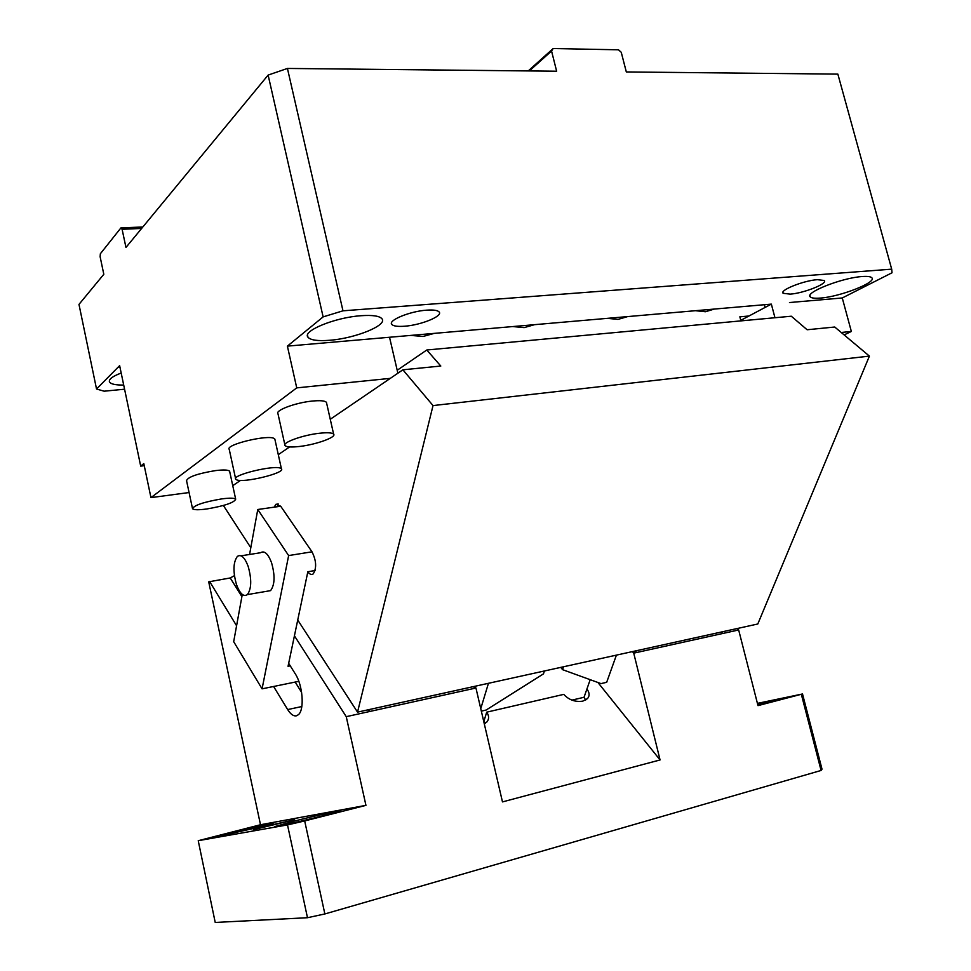 <?xml version="1.0" encoding="UTF-8"?>
<svg xmlns="http://www.w3.org/2000/svg" width="971" height="971" viewBox="0 0 971 971"><rect width="100%" height="100%" fill="white"/><g stroke="black" fill="none" stroke-linecap="round" stroke-linejoin="round"><path stroke-width="1.46" d="M844.139 334.898L851.349 331.463L841.25 332.483M851.349 331.463L842.27 297.963L789.484 302.539M774.955 317.735L771.35 304.117L740.776 320.345M390.318 378.362L296.738 387.878L150.954 497.625L143.805 463.592L140.698 466.129L119.639 365.654L96.53 389.007L78.979 304.396L103.812 274.295L100.134 256.793L100.341 253.771L120.914 227.918L142.846 226.971M842.27 297.963L892.021 272.778L891.694 269.161L837.864 74.124L626.319 71.939L621.246 52.288L618.491 49.8L553.154 48.55L551.552 51.026L556.65 71.223L287.428 68.443L342.981 310.817L323.125 316.886L287.392 346.125L296.738 387.878M120.914 227.918L122.103 229.29L125.963 247.447L268.13 75.083L287.428 68.443M323.125 316.886L268.13 75.083M96.53 389.007L104.103 391.192L124.579 389.213M551.552 51.026L529.341 70.932M891.694 269.161L342.981 310.817M122.103 229.29L141.632 228.44M397.892 373.204L389.529 337.253L287.392 346.125M820.361 298.073C840.376 296.75 877.833 282.027 871.679 277.645C870.404 276.541 867.237 276.177 862.175 276.541C841.808 277.755 803.964 292.841 810.36 296.968C811.683 298.146 815.021 298.51 820.361 298.073M329.691 340.275C355.24 338.418 387.866 325.188 381.955 318.755C379.503 315.951 372.561 314.932 361.115 315.709C335.165 317.383 302.005 330.99 307.953 337.204C310.538 340.178 317.784 341.197 329.691 340.275M790.188 294.128C803.77 293.254 828.336 283.483 824.173 280.485L817.436 279.672C803.697 280.485 778.973 290.426 783.221 293.315L790.188 294.128M404.652 326.22C421.135 325.079 443.189 316.06 439.135 311.97C437.618 310.295 433.454 309.688 426.645 310.162C409.98 311.218 387.708 320.406 391.786 324.399C393.352 326.135 397.637 326.742 404.652 326.22M121.193 373.046C112.551 376.299 108.643 379.248 109.468 381.882C110.779 384.115 115.525 385.159 123.705 385.038M150.954 497.625L189.078 492.54M229.739 471.772L229.617 471.226C228.355 469.843 223.706 469.624 215.659 470.571C197.671 473.557 187.973 476.907 186.541 480.645L192.428 508.234M275.011 439.814L274.332 438.625C268.906 434.134 224.665 444.694 229.241 449.379L235.589 478.582M326.657 403.329L326.438 402.346C324.921 400.72 320.127 400.295 312.067 401.084C295.451 402.686 274.696 410.466 277.985 413.767L284.855 444.754M140.698 466.129L144.242 465.692M119.931 367.05L118.11 367.22M553.154 48.55L528.224 70.919M206.75 508.986C224.568 505.903 234.217 502.638 235.686 499.191C234.448 497.953 229.811 497.856 221.764 498.888C203.764 501.995 194.018 505.26 192.525 508.707C193.824 509.981 198.557 510.066 206.75 508.986M236.402 479.723C242.677 483.437 285.777 473.023 281.432 468.835L280.922 468.435C275.594 464.441 231.244 475.013 235.722 479.213L236.402 479.723M319.301 433.272C302.697 435.081 281.833 442.63 285.049 445.592C286.591 447.109 291.482 447.388 299.736 446.442C316.194 444.572 336.803 437.156 333.623 434.134C332.143 432.678 327.373 432.386 319.301 433.272M364.683 339.413L771.35 304.117M484.311 723.941L486.993 721.841C489.214 718.953 489.117 715.724 486.702 712.168L563.75 694.374C568.933 699.97 575.281 702.227 582.806 701.147L587.504 698.61C589.798 695.843 589.603 692.651 586.921 689.034L590.186 679.688M234.424 575.669L230.236 577.963L208.704 581.835L260.495 824.743L198.23 840.704L287.501 824.913L304.688 820.944L324.86 913.954L307.479 917.716L215.222 922.45L198.23 840.704M260.495 824.743L365.946 805.36L346.246 716.671L475.948 688.014L502.48 801.9L660.062 759.953L597.918 682.492M485.476 723.225L483.582 720.785M484.092 720.664L486.702 712.168M585.647 700.055L584.032 697.287L571.919 700.115M584.032 697.287L586.921 689.034M632.437 651.602L633.735 653.155L635.592 652.743L634.294 651.189M660.062 759.953L633.735 653.155M636.333 650.74L635.592 652.743L738.664 629.973L737.329 628.504M738.664 629.973L757.999 705.626L802.519 693.974L822.012 769.166L821.078 770.464L324.86 913.954M294.431 635.823L346.246 716.671M273.604 686.485L287.683 709.57C290.742 714.438 293.728 716.501 296.653 715.748L298.51 714.595C304.651 709.522 302.746 685.065 295.293 673.886L288.678 663.327M209.53 581.374L236.584 625.749M301.605 692.359L295.184 682.067M241.888 596.643L230.236 577.963M474.71 686.327L475.948 688.014M821.078 770.464L801.415 694.581M304.688 820.944L365.946 805.36M757.416 703.38L802.519 693.974M757.841 705.019L784.956 698.064L757.538 703.841M232.409 832.22L212.819 837.621L254.39 828.251L273.409 822.995L232.409 832.22M294.966 820.932L274.914 826.539C272.366 827.79 299.687 821.684 321.195 816.198L340.59 810.749C343.018 809.523 316.218 815.519 294.966 820.932M266.37 826.09L253.467 829.671L294.674 819.742L266.37 826.09M369.66 709.461L369.114 711.609L367.948 709.837M307.479 917.716L287.501 824.913M722.29 631.818L721.502 633.76M474.467 686.388L473.848 688.475M695.467 310.708L705.407 311.74L714.316 309.069M740.922 320.891L739.853 316.825L748.944 316M765.087 307.443L764.371 304.724M410.794 335.408L423.065 336.464L434.243 333.381M512.761 326.559L524.158 327.615L534.499 324.678M607.397 318.354L618.029 319.398L627.618 316.595M869.409 356.114L433.03 405.575L357.534 712.131L757.805 623.989L869.409 356.114L834.732 327.021L807.119 329.752L791.304 316.218L426.791 349.997L397.2 370.267M426.791 349.997L440.798 366.043L402.88 369.805L330.261 419.266M289.637 446.927L278.289 454.659M240.505 480.402L232.749 485.67M357.534 712.131L297.733 620.032L307.843 571.737C309.761 574.444 311.582 575.135 313.281 573.825C316.777 567.974 316.352 560.631 312.007 551.819L288.642 555.57L257.776 509.496L249.571 554.465M250.809 547.729L223.379 505.49M616.415 655.122L606.681 682.297L601 683.608L562.561 669.662L563.532 666.774M560.765 667.38L562.561 669.662M480.754 708.672L488.449 683.305M481.325 711.136L486.143 710.032L543.469 673.874L544.428 670.973M290.268 665.875L288.047 666.312L297.733 620.032M242.289 594.434L233.683 641.685L262.073 688.84L298.825 681.314M248.139 566.299C244.704 557.305 241.111 554.004 237.385 556.395C233.174 562.185 232.87 571.591 236.499 584.615C239.934 593.754 243.563 597.092 247.387 594.604C251.55 588.766 251.805 579.323 248.139 566.299M266.734 591.29L270.581 590.635C274.866 584.809 275.169 575.439 271.492 562.525C268.02 553.616 264.367 550.351 260.544 552.742L241.063 555.813M288.642 555.57L262.073 688.84M278.24 503.985L275.91 504.313L280.704 506.231L257.776 509.496M275.91 504.313L274.198 507.153M315.09 570.523L307.843 571.737M280.704 506.231L312.007 551.819M433.03 405.575L402.88 369.805M119.991 367.317L117.54 367.536M287.683 709.57L301.823 706.536M809.972 295.512L810.36 296.968M307.516 335.262L307.953 337.204M782.942 292.283L783.221 293.315M391.471 323.076L391.786 324.399M119.955 367.172L117.734 367.366M109.298 381.081L109.468 381.882M229.617 471.226L235.686 499.191M274.842 439.086L281.432 468.835M326.438 402.346L333.623 434.134M270.581 590.635L247.387 594.604"/></g></svg>
